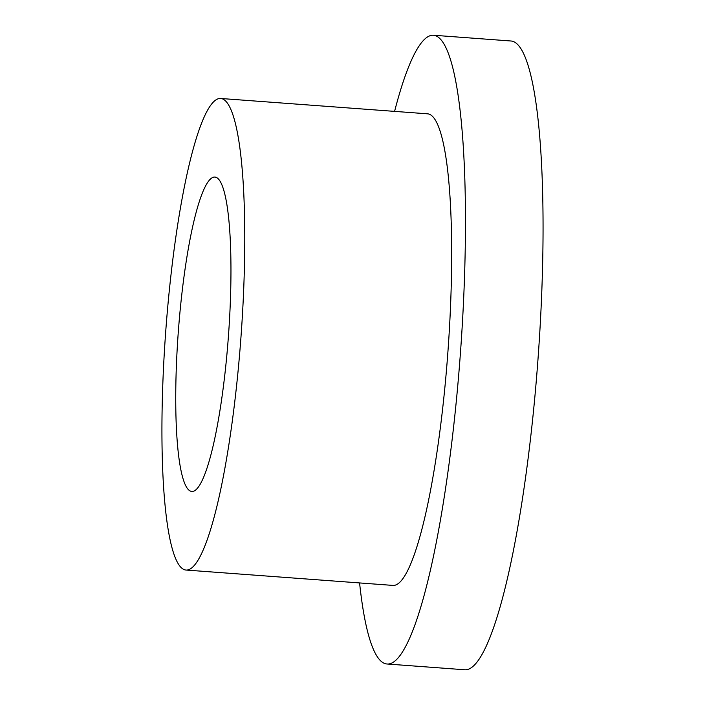<?xml version="1.0" encoding="UTF-8"?>
<svg xmlns="http://www.w3.org/2000/svg" width="705" height="705" viewBox="0 0 705 705"><rect width="100%" height="100%" fill="white"/><g stroke="black" fill="none" stroke-linecap="round" stroke-linejoin="round"><path stroke-width="1.06" d="M229.486 319.938A157.62 25.133 -85.8 0 0 215.016 177.078A157.62 25.133 -85.8 0 0 177.211 348.587A157.62 25.133 -85.8 0 0 191.681 491.447A157.62 25.133 -85.8 0 0 229.486 319.938M164.142 355.752A236.431 37.709 -85.8 0 0 185.847 570.037A236.431 37.709 -85.8 0 0 242.555 312.773A236.431 37.709 -85.8 0 0 220.85 98.489A236.431 37.709 -85.8 0 0 164.142 355.752M185.847 570.037L392.747 585.397A236.431 37.709 -85.8 0 0 449.455 328.133A236.431 37.709 -85.8 0 0 427.75 113.84L220.85 98.489M359.585 582.938A315.232 50.275 -85.8 0 0 386.913 663.987A315.232 50.275 -85.8 0 0 462.515 320.969A315.232 50.275 -85.8 0 0 433.584 35.25A315.232 50.275 -85.8 0 0 394.589 111.381M386.913 663.987L464.498 669.75A315.232 50.275 -85.8 0 0 540.109 326.723A315.232 50.275 -85.8 0 0 511.169 41.013L433.584 35.25"/></g></svg>
